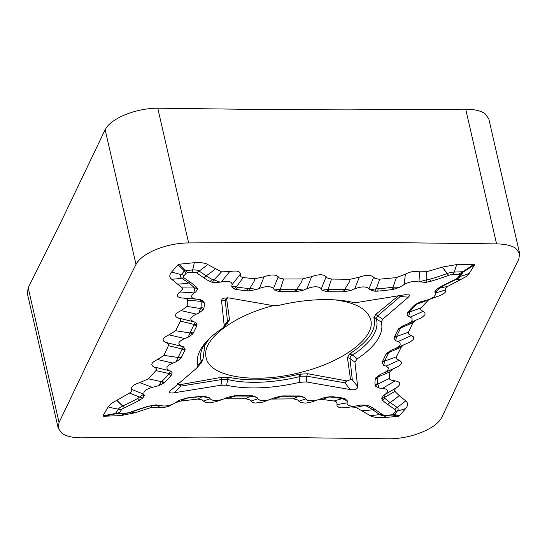 <?xml version="1.0" encoding="UTF-8"?>
<svg xmlns="http://www.w3.org/2000/svg" width="547" height="547" viewBox="0 0 547 547"><rect width="100%" height="100%" fill="white"/><g stroke="black" fill="none" stroke-linecap="round" stroke-linejoin="round"><path stroke-width="0.82" d="M519.65 253.528L488.792 118.802L484.861 113.544C480.574 110.713 474.194 109.25 465.709 109.168L347.796 109.885L276.44 109.667L157.775 108.197L188.633 242.93C177.659 243.053 166.828 245.22 156.141 249.418C145.707 253.835 138.993 258.834 136.005 264.413L106.118 324.207L59.055 422.523L58.242 428.212L62.139 433.463C66.44 436.301 72.826 437.757 81.291 437.832L200.749 437.108L268.522 437.313L389.225 438.803C400.206 438.728 411.036 436.568 421.716 432.315C432.164 427.939 438.872 422.94 441.853 417.313L471.651 354.456L518.802 259.203L519.616 253.548L515.718 248.27C511.424 245.466 505.038 244.003 496.567 243.894L378.155 242.43L306.792 242.205L188.633 242.93M27.371 293.465L28.198 287.79L58.037 228.099L105.147 129.687C108.128 124.06 114.836 119.061 125.284 114.685C135.957 110.432 146.787 108.272 157.775 108.197M440.171 295.503L443.61 293.766L445.149 292.372L445.826 290.977L445.559 288.679L447.815 286.334L466.27 276.556L469.347 273.329L474.625 264.782L473.941 264.31L456.67 264.584A81.818 29.921 87.7 0 1 454.099 272.085A9.819 3.59 -92.3 0 0 453.449 274.409L458.564 274.197L462.755 271.736A3.275 0.848 59.6 0 0 463.193 272.037L459.596 274.909L458.564 274.197M447.815 286.334L439.152 288.283A9.819 8.226 46 0 0 436.499 289.445L434.851 291.729L435.426 294.847L433.723 297.11L429.45 299.394L420.684 301.759L417.265 303.831A9.819 6.4 51.1 0 0 415.276 304.474L414.688 304.994A9.819 7.207 -133.1 0 1 416.869 304.18L428.588 299.859L421.115 307.783L420.609 308.925L420.91 309.937L424.951 312.645L425.026 314.675L421.846 317.533L407.604 323.92L410.92 321.875L412.123 320.351L411.994 318.286L410.195 317.103L423.159 311.387M415.159 320.563L413.012 322.614L408.459 332.2L408.322 333.369L409.006 334.354L413.539 336.911L413.833 338.237L413.115 339.714L410.339 341.882L395.659 348.466L398.968 346.429L400.172 344.904L400.048 342.839L398.018 341.574L411.419 335.543M403.406 345.027L401.224 347.099L396.37 356.835L396.192 358.018L396.828 359.01L399.18 360.241C403.016 362.292 401.881 364.753 395.775 367.632M392.972 368.904L389.922 371.584L389.334 378.374L389.826 379.372L391.064 380.11L395.084 380.876C400.507 381.82 401.231 383.932 397.252 387.214L395.515 388.637L394.565 390.1L394.674 391.132L399.201 395.597L405.724 400.869C408.158 402.954 408.171 405.484 405.751 408.452L399.44 415.85L393.231 414.106L391.905 414.797L386.982 415.228A7.138 3.015 -12.9 0 1 384.897 415.235A7.138 3.015 -12.9 0 1 382.339 414.482L375.317 409.648A122.849 51.917 167.1 0 0 368.979 405.942A9.819 7.911 -63.6 0 0 366.408 406.059L364.76 405.484L355.851 407.358L350.798 406.92M391.884 414.804L398.209 416.356L399.44 415.85M398.209 416.356L383.283 417.628L376.965 417.641L371.816 416.554L355.851 407.358M347.448 400.985L344.808 398.51A9.819 7.788 -72 0 0 342.244 398.667L347.448 400.985L347.092 402.845L336.952 404.609L337.034 405.853L338.887 407.358L341.109 407.884L346.695 407.652M336.952 404.609L337.007 403.05L336.077 401.717L334.62 401.074L322.34 399.467L317.957 399.816M298.833 401.211L297.718 399.96L293.465 398.852L298.382 396.281L304.768 397.512L305.718 398.934L298.833 401.211L300.775 402.626L305.91 403.125L311.544 401.983M293.465 398.852L271.743 399.071M256.946 397.361L252.475 395.816A9.819 5.962 -85.8 0 0 250.567 396.131L256.946 397.361L257.904 398.784L250.854 401.101L252.796 402.551L255.148 403.043L262.738 402.154L275.592 397.416L281.835 396.233L274.56 398.811M250.854 401.101L249.76 399.83L245.548 398.722L223.962 398.907M203.675 396.288A9.819 5.737 -88.9 0 0 202.39 396.637L209.453 397.813L210.164 398.77L203.484 401.074L205.638 402.421L209.59 402.859L215.785 401.724M203.484 401.074L202.287 399.966L198.117 399.078L180.811 401.019L175.587 402.619M157.775 407.412L150.692 407.645L151.902 405.566L160.114 405.464L157.775 407.412L163.471 407.659L169.549 405.997L179.519 400.226L185.693 398.38L180.811 401.019M150.692 407.645L134.952 412.78L120.853 415.617L103.67 416.246L102.986 415.775L108.169 406.886L111.205 403.508L129.502 393.061L131.048 391.85L131.738 390.613L131.595 389.389C131.027 386.729 133.742 384.479 139.731 382.64L148.552 378.811L155.936 370.586L156.435 369.403L156.127 368.377L153.871 366.941C150.227 364.876 151.451 362.408 157.557 359.529L163.929 355.365L168.421 345.649L168.558 344.473L167.867 343.502L165.461 342.347C161.406 340.33 162.609 337.834 169.071 334.86L175.628 330.723L180.483 321.123L180.667 319.968L180.038 319.004L177.693 317.855C173.878 315.934 175.026 313.534 181.132 310.641L187.101 306.395L187.635 300.241L187.149 299.291L185.925 298.607L183.785 298.129M179.84 291.961L194.26 292.946L195.074 292.406L194.144 287.989A9.819 9.135 -172 0 1 197.378 288.577L196.503 287.161A9.819 8.588 -45.5 0 0 193.659 287.093L194.144 287.989L182.24 287.9L182.534 289.151L179.84 291.961C175.84 295.182 176.537 297.185 181.932 297.965L195.826 299.113M182.24 287.9L171.601 279.202C169.187 277.261 169.208 274.84 171.662 271.941L178.076 264.714L179.313 264.208L194.301 262.697L200.653 262.56L205.802 263.497L221.556 271.852L229.692 271.606L221.316 281.896L220.126 282.177L213.939 279.9L221.556 271.852M240.365 274.109L240.283 275.585L241.2 276.844L243.237 277.541L236.468 286.806L231.73 286.525L232.092 284.672L240.365 274.109C240.195 271.196 236.639 270.362 229.692 271.606M243.237 277.541L254.772 278.758L264.085 276.768L259.346 288.406L257.015 289.377L249.391 290.854L246.745 290.758A9.819 5.477 95.4 0 1 248.017 288.454L249.788 288.44A9.819 3.248 -98 0 0 249.391 290.854M278.259 276.796L279.36 277.985L283.606 279.018L280.337 289.206L274.416 289.999L273.459 288.577L278.259 276.796C275.62 274.389 270.895 274.382 264.085 276.768M283.606 279.018L302.436 278.943L311.612 276.652L306.881 288.686L303.592 290.095L296.877 289.26L301.732 281.575L302.436 278.943M322.231 290.149L326.709 291.695A9.819 5.586 99.6 0 1 328.152 289.356L322.231 290.149L321.28 288.727L326.176 276.72C323.475 274.143 318.621 274.115 311.612 276.652M326.176 276.72L327.263 277.958L331.475 279.066L350.217 279.291L359.324 277.144L354.695 288.837L351.406 290.245L344.699 289.411L349.554 281.726L350.217 279.291M369.731 289.698L374.914 291.216A9.819 5.169 99.3 0 1 376.315 288.795L369.731 289.698L369.02 288.741L373.628 277.206C370.784 274.813 366.018 274.792 359.324 277.144M373.628 277.206L374.825 278.307L379.003 279.23L396.349 277.623L405.389 274.163L404.144 284.543L399.666 287.284L393.033 287.141L396.349 277.623M419.522 271.818L426.646 271.729L426.783 279.763L419.009 281.808L419.522 271.818C414.865 270.827 410.154 271.613 405.389 274.163M426.646 271.729L442.461 267.059L456.67 264.584M187.812 272.645L185.953 273.404L184.394 270.909A3.275 2.496 -46.4 0 0 185.187 270.587L187.812 272.645L192.202 272.283A7.138 3.015 -12.9 0 1 196.838 273.028L203.86 277.862A122.849 51.917 167.1 0 0 210.198 281.568A9.819 7.911 116.4 0 1 212.325 279.476L213.939 279.9A9.819 6.044 -88.5 0 0 212.557 282.382L220.126 282.177M214.356 282.628L218.827 282.43M210.198 281.568L212.557 282.382M196.503 287.161A122.849 51.917 167.1 0 0 191.375 282.963L184.353 278.129A7.138 3.015 -12.9 0 1 184.175 275.558L185.953 273.404M197.371 289.561L195.867 291.804L197.371 289.561L197.378 288.577M195.074 292.406L195.867 291.804M231.73 286.525L234.369 289.001A9.819 7.357 115 0 1 236.468 286.806L237.535 287.1A9.819 6.215 -80.5 0 0 236.01 289.377A122.849 51.917 167.1 0 0 246.745 290.758M234.369 289.001L236.01 289.377M254.772 278.758L254.068 281.432L249.788 288.44L257.015 289.377M232.092 284.672C232.037 281.534 228.448 280.611 221.316 281.896M179.313 264.208L185.187 270.587L192.612 269.972A9.819 2.865 -94.7 0 0 192.202 272.283M193.659 287.093A119.998 50.714 167.1 0 0 188.647 282.99L181.625 278.156A9.996 4.226 -12.9 0 1 181.378 274.56L184.394 270.909L178.076 264.714M187.635 300.241L200.899 301.329L201.118 301.965A9.819 8.882 174.9 0 1 204.14 302.388L203.881 301.452A9.819 8.513 -35.1 0 0 200.899 301.329L200.038 299.462L196.564 299.175C190.862 298.347 190.089 296.276 194.26 292.946M203.881 301.452L200.038 299.462M203.922 308.248A9.819 8.773 8.9 0 0 200.906 307.688L200.503 308.563A9.819 8.116 -136.5 0 1 203.422 309.623L203.922 308.248A122.849 51.917 167.1 0 0 204.14 302.388M187.101 306.395L200.503 308.563L198.773 313.151L203.422 309.623M181.467 297.937L196.564 299.175M180.483 321.123L194.055 324.433L195.464 322.231L177.693 317.855M169.071 334.86L184.763 338.538L188.175 337.212L192.715 334.012L193.248 333.137A9.819 8.424 26 0 0 190.301 332.371L194.055 324.433A9.819 8.636 -177.9 0 1 197.139 324.925L195.464 322.231M193.884 325.014A9.819 8.424 -154 0 1 196.831 325.78L197.139 324.925M193.248 333.137L196.831 325.78M192.715 334.012A9.819 7.843 44.6 0 0 189.918 332.932L175.628 330.723M190.301 332.371L188.175 337.212M181.132 310.641L196.407 314.101L198.773 313.151M196.407 314.101C190.267 316.986 189.173 319.414 193.112 321.383M168.421 345.649L182.103 348.986L181.932 349.567A9.819 8.424 -154 0 1 184.879 350.333L185.194 349.478A9.819 8.636 2.1 0 0 182.103 348.986L183.512 346.784L165.461 342.347M185.194 349.478L183.512 346.784M181.296 357.69A9.819 8.424 26 0 0 178.356 356.924L177.966 357.478A9.819 7.843 -135.4 0 1 180.77 358.565L184.879 350.333M163.929 355.365L177.966 357.478L176.223 361.765L180.77 358.565M184.763 338.538C178.37 341.437 177.173 343.906 181.166 345.936M155.936 370.586L168.818 373.512L168.298 374.517A9.819 7.815 -140.8 0 1 171.095 375.509L171.99 374.066A9.819 8.465 6.5 0 0 168.818 373.512L170.548 371.023L153.871 366.941M171.99 374.066L172.052 372.452L170.548 371.023M164.497 382.517A9.819 7.207 46.9 0 0 161.857 381.355L161.461 381.69A9.819 6.612 -125.7 0 1 163.902 383.037L164.497 382.517A116.306 49.155 167.1 0 0 171.095 375.509M148.552 378.811L161.461 381.69L158.493 385.751L163.902 383.037M157.557 359.529L172.811 363.092L176.223 361.765M172.811 363.092C166.548 365.902 165.276 368.343 168.989 370.408M129.502 393.061L139.533 397.047L143.752 394.196L131.595 389.389M108.169 406.886A81.818 67.842 33.3 0 0 118.391 409.149A9.996 4.226 -12.9 0 1 122.685 405.997L122.801 405.942A113.455 47.945 167.1 0 0 137.605 398.544L139.533 397.047A9.819 7.405 -147.4 0 1 142.678 398.066L144.346 395.713L143.752 394.196L142.904 397.86M137.605 398.544A9.819 5.053 -119.1 0 1 139.635 400.137L142.678 398.066M102.986 415.775L115.533 413.498L118.391 409.149A9.819 8.143 -146.7 0 1 121.277 410.031A7.138 3.015 -12.9 0 1 124.34 407.775L124.456 407.727A116.306 49.155 167.1 0 0 139.635 400.137M120.272 413.313L115.978 413.799A3.275 1.272 76.4 0 1 115.533 413.498L119.588 412.602L120.614 413.313L125.735 413.101A7.138 3.015 -12.9 0 0 130.63 412.103L130.754 412.062A116.306 49.155 167.1 0 1 148.456 406.216L155.478 404.93L160.271 405.443L156.374 404.896M121.277 410.031L119.588 412.602M119.766 413.327L120.614 413.313M152.244 405.313A9.819 3.371 80.2 0 0 151.902 405.566L148.88 406.305A9.819 1.21 73.8 0 0 148.668 406.154M139.731 382.64L152.353 387.344L158.493 385.751M152.353 387.344C145.81 389.238 143.047 391.549 144.066 394.284M120.853 415.617A81.818 29.921 -92.3 0 0 124.634 413.443L115.978 413.799L103.67 416.246M186.63 398.025A9.819 1.798 -97.9 0 0 186.418 398.271L185.693 398.38A9.819 0.609 80.4 0 1 185.734 398.168M209.453 397.813L204.263 396.295L201.412 396.384A116.306 49.155 167.1 0 0 186.944 397.977L179.519 400.226M197.412 399.119L202.39 396.637L200.53 396.719A9.819 2.906 85.4 0 1 200.988 396.418M160.271 405.443L163.485 406.031L166.514 405.901L171.232 404.807L174.103 403.536M236.119 395.707A9.819 4.287 -89.8 0 0 235.176 396.055L226.807 398.64M234.417 395.782A9.819 2.427 86.9 0 0 234.02 396.083L227.771 397.266L222.622 399.413L217.685 400.486L213.385 400.404L211.292 399.734L210.164 398.77M252.475 395.816L234.772 395.754L227.771 397.266M245.548 398.722L250.567 396.131L249.507 396.103A9.819 4.287 90.2 0 1 250.478 395.754M282.238 395.932A9.819 2.427 -93.1 0 0 281.835 396.233L297.322 396.254A9.819 4.287 90.2 0 1 298.3 395.905M297.322 396.254L298.382 396.281A9.819 5.962 94.2 0 1 300.296 395.966L282.594 395.905L275.592 397.416M283.941 395.857A9.819 4.287 -89.8 0 0 282.99 396.206M304.768 397.512L300.296 395.966M257.904 398.784L259.798 400.185L262.17 400.678L266.683 400.486L270.444 399.563M334.032 400.951L342.244 398.667L341.198 398.435A9.819 6.215 99.5 0 1 343.174 398.134A122.849 51.917 167.1 0 0 332.432 396.753A9.819 5.477 -84.6 0 0 330.709 397.081L328.918 396.999L322.34 399.467M329.438 396.664A9.819 2.694 89.2 0 0 328.918 396.999L324.009 397.525M332.323 396.739L325.67 397.129L317.67 399.898L312.925 400.821L308.713 400.643L306.723 399.919L305.718 398.934M344.808 398.51L343.174 398.134M368.979 405.942L366.62 405.129A9.819 5.361 101.5 0 0 364.76 405.484L360.617 405.047M366.62 405.129L360.357 405.081L355.823 406.018L351.338 406.175L348.138 405.224L347.119 404.083L347.092 402.845M366.408 406.059A119.998 50.714 -12.9 0 1 372.596 409.676L379.618 414.51A9.996 4.226 167.1 0 0 386.114 415.556L393.539 414.947A3.275 2.954 -69.2 0 0 394.332 414.626L397.348 410.975A9.819 7.795 39.5 0 0 395.009 411.953L393.231 414.106M382.681 400.349A9.819 8.588 134.5 0 1 385.067 398.442L384.555 397.402A9.819 8.451 2 0 0 381.799 398.934L382.681 400.349A122.849 51.917 167.1 0 0 387.809 404.548L394.831 409.382A7.138 3.015 -12.9 0 1 395.009 411.953M381.806 397.949L383.317 395.713L381.806 397.949L381.799 398.934M394.872 391.42L384.555 397.402L384.103 395.105L383.317 395.713M389.334 378.374L377.813 384.144L377.608 383.57A9.819 8.882 -5.1 0 0 375.044 385.122L375.304 386.059A9.819 8.943 140 0 1 377.813 384.144L379.146 388.049L382.62 388.336L395.084 380.876M375.304 386.059L379.146 388.049M375.263 379.269A9.819 8.773 -171.1 0 1 377.82 377.847L378.203 376.876A9.819 7.555 34.4 0 0 375.762 377.888L375.263 379.269A122.849 51.917 167.1 0 0 375.044 385.122M389.82 371.919L378.203 376.876L380.411 374.36L375.762 377.888M397.252 387.214L384.103 395.105M384.924 394.565C389.088 391.242 388.322 389.163 382.62 388.336M396.37 356.835L384.664 361.054L383.721 365.28L386.066 366.128L399.18 360.241M395.659 348.466L391.009 350.299L386.462 353.499L385.936 354.374A9.819 8.424 -154 0 1 388.425 353.157L384.664 361.054A9.819 9.005 5.2 0 0 382.038 362.586L383.721 365.28M384.842 360.521A9.819 8.424 26 0 0 382.353 361.731L382.038 362.586M385.936 354.374L382.353 361.731M386.462 353.499A9.819 7.473 -141.5 0 1 388.801 352.562L401.224 347.099M388.425 353.157L391.009 350.299M386.066 366.128L388.322 367.782L387.953 369.936L385.361 372.172L380.411 374.36M408.459 332.2L396.616 336.508L396.794 335.967A9.819 8.424 26 0 0 394.298 337.178L393.99 338.032A9.819 9.005 -174.8 0 1 396.616 336.508L395.666 340.726L398.018 341.574M393.99 338.032L395.666 340.726M397.881 329.82A9.819 8.424 -154 0 1 400.377 328.61L400.753 328.009A9.819 7.473 38.5 0 0 398.414 328.945L394.298 337.178M413.012 322.614L400.753 328.009L402.961 325.745L398.414 328.945M421.115 307.783L409.888 311.92L410.435 311.017A9.819 7.815 39.2 0 0 408.089 312.002L407.194 313.445A9.819 9.032 -167.4 0 1 409.888 311.92L408.636 316.487L410.195 317.103M407.194 313.445L407.132 315.058L408.636 316.487M414.688 304.994A116.306 49.155 167.1 0 0 408.089 312.002M420.684 301.759L415.276 304.474M407.604 323.92L402.961 325.745M469.347 273.329A81.818 67.842 -146.7 0 1 460.335 276.385A9.996 4.226 -12.9 0 1 456.041 279.538L455.924 279.592A113.455 47.945 167.1 0 0 441.121 286.99L439.152 288.283L435.378 293.083L445.696 289.869M435.111 293.226L436.28 289.65M441.121 286.99A9.819 5.053 60.9 0 0 439.685 287.291M474.625 264.782L463.193 272.037L460.335 276.385A9.819 8.143 33.3 0 0 457.907 277.479A7.138 3.015 -12.9 0 1 456.027 279.12A7.138 3.015 -12.9 0 1 454.837 279.736L454.728 279.784A116.306 49.155 167.1 0 0 439.549 287.373L436.499 289.445M457.907 277.479L459.596 274.909M425.73 282.389L419.009 281.808L426.168 282.327A9.819 2.55 -89.1 0 1 426.783 279.763L429.853 279.223A9.819 1.21 -106.2 0 1 430.721 281.295A116.306 49.155 167.1 0 0 448.431 275.449L448.554 275.408A7.138 3.015 -12.9 0 1 453.449 274.409M426.168 282.327L430.721 281.295M442.461 267.059A81.818 21.928 69.6 0 0 447.248 273.479A9.996 4.226 167.1 0 1 454.099 272.085L462.755 271.736L473.941 264.31M379.714 279.209L376.315 288.795L378.196 288.816A9.819 2.906 -94.6 0 0 377.772 291.127A116.306 49.155 167.1 0 0 392.24 289.534A9.819 1.798 82.1 0 1 392.308 287.264L393.033 287.141A9.819 0.82 -102.3 0 0 393.334 289.363L399.666 287.284M392.24 289.534L393.334 289.363M374.914 291.216L377.772 291.127M418.913 282.067C414.195 280.843 409.272 281.671 404.144 284.543M331.475 279.066L328.152 289.356L329.226 289.431A9.819 4.287 -89.8 0 0 328.344 291.756L342.675 291.804A9.819 4.287 90.2 0 1 343.557 289.479L344.699 289.411A9.819 2.803 -97.9 0 0 344.405 291.756L351.406 290.245M342.675 291.804L344.405 291.756M326.709 291.695L328.344 291.756M369.02 288.741C366.196 286.313 361.417 286.341 354.695 288.837M294.86 291.654L296.59 291.606A9.819 2.803 82.1 0 1 296.877 289.26L281.404 289.281A9.819 4.287 -89.8 0 0 280.529 291.606L294.86 291.654A9.819 4.287 90.2 0 1 295.736 289.329M296.59 291.606L303.592 290.095M281.404 289.281L280.337 289.206A9.819 5.586 -80.4 0 0 278.888 291.544L280.529 291.606M274.416 289.999L278.888 291.544M321.28 288.727C318.586 286.163 313.787 286.149 306.881 288.686M273.459 288.577C270.874 286.054 266.17 285.999 259.346 288.406M177.652 383.693L178.965 384.603L181.071 384.486L221.679 377.314L228.728 377.286C248.858 381.56 272.365 380.541 299.25 374.23L307.817 373.758L347.119 380.965A6.543 4.082 -38.3 0 0 344.904 382.818L350.237 389.58L306.341 381.943L299.619 382.319A94.255 39.835 -12.9 0 1 226.649 385.238L220.988 385.225L174.343 392.746C170.008 393.355 168.661 392.698 170.302 390.79L196.441 368.322L197.672 366.866L197.87 365.417A94.255 39.835 -12.9 0 1 204.168 344.261A94.255 39.835 -12.9 0 1 221.843 328.754L223.45 327.407L224.236 325.889L221.528 300.618L222.061 299.147L223.559 298.142L228.94 297.93L272.837 305.568L279.565 305.192A94.255 39.835 -12.9 0 1 352.528 302.272L358.196 302.286L404.842 294.765L409.279 294.881L409.532 295.804L408.37 297.199L382.736 319.188L381.307 322.094A94.255 39.835 -12.9 0 1 357.335 358.757L354.935 362.107L357.635 386.558L352.302 379.803A6.543 4.082 -38.3 0 0 350.032 379.775L350.436 378.715L347.42 357.581L349.622 353.916L350.504 353.3C368.917 341.034 376.726 329.267 373.943 317.992L375.741 314.402L398.674 295.626M350.237 389.58C355.092 390.216 357.56 389.211 357.635 386.558M357.335 358.757L352.466 355.112L350.271 356.555L349.957 358.538L354.935 362.107M345.102 380.89L344.904 382.818L306.737 376.179L300.939 376.199L299.859 376.596L299.619 382.319M375.741 314.402A8.184 5.778 -130.6 0 1 377.69 315.872L376.076 318.306L376.274 318.833L381.307 322.094M226.649 385.238L227.627 379.522L221.863 379.495A8.184 1.135 80.8 0 1 221.679 377.314M200.646 363.461L201.228 361.348A8.184 7.412 162.9 0 1 202.964 359.502L201.173 363.167L200.181 364.015M197.87 365.417L201.228 361.348A90.105 38.078 -12.9 0 1 205.727 342.401M223.169 327.728L226.93 323.448L227.545 321.643A8.184 7.405 173.7 0 1 229.542 319.701L227.299 323.366L226.41 323.988M347.119 380.965L350.032 379.775M227.62 297.753L226.677 299.182L229.542 319.701M209.111 338.839L204.804 345.383L202.964 359.502M273.185 305.623C232.229 316.187 201.193 340.2 206.13 357.547C209.296 377.423 256.454 384.425 301.862 372.09C343.598 361.704 375.721 337.342 370.743 319.913C367.775 309.233 355.762 302.546 334.696 299.859M398.893 295.722L400.274 296.495L377.69 315.872L382.736 319.188M399.953 295.551A6.543 3.159 -85 0 1 400.274 296.495L408.37 297.199M373.854 317.431A8.184 7.391 178 0 1 376.076 318.306M373.943 317.992A8.184 7.412 162.9 0 1 376.274 318.833A90.105 38.078 -12.9 0 1 352.466 355.112A8.184 4.834 -122.9 0 0 350.504 353.3M349.622 353.916A8.184 5.429 -127.3 0 1 351.625 355.502M347.42 357.581A8.184 7.405 173.7 0 1 349.957 358.538L352.302 379.803L350.436 378.715M220.988 385.225L221.863 379.495L180.763 386.12A6.543 0.684 44.1 0 0 178.965 384.603M174.343 392.746L180.763 386.12L181.071 384.486M226.841 379.235A8.184 5.053 98.6 0 1 227.73 377.102M299.25 374.23L299.859 376.596A90.105 38.078 -12.9 0 1 227.627 379.522A8.184 5.627 103.3 0 1 228.728 377.286M300.939 376.199A8.184 0.609 79.1 0 1 300.604 373.936M306.341 381.943L306.737 376.179A8.184 5.224 99.9 0 1 307.817 373.758M224.243 325.403L227.545 321.643L225.2 300.378A6.543 6.167 81.1 0 1 227.244 298.019M221.549 300.953L225.2 300.378L226.677 299.182M226.745 323.653A8.184 5.429 -127.3 0 1 227.299 323.366M201.385 361.697A8.184 7.391 178 0 1 203.053 360.07M200.558 363.564A8.184 5.778 -130.6 0 1 201.173 363.167M105.147 129.687L136.005 264.413M465.709 109.168L496.567 243.894M28.198 287.79L59.055 422.523M212.325 279.476A119.998 50.714 -12.9 0 1 206.13 275.859A9.819 8.294 -55.4 0 0 203.86 277.862M215.395 268.796A81.818 69.134 124.6 0 1 206.13 275.859L199.108 271.018A9.819 8.294 -55.4 0 0 196.838 273.028M207.86 264.399A81.818 69.134 124.6 0 1 199.108 271.018A9.996 4.226 167.1 0 0 192.612 269.972A81.818 23.897 85.3 0 0 194.301 262.697M171.662 271.941A81.818 64.977 39.5 0 0 181.378 274.56A9.819 7.795 -140.5 0 1 184.175 275.558M171.601 279.202A81.818 69.134 -55.4 0 0 181.625 278.156A9.819 8.294 124.6 0 1 184.353 278.129M178.014 284.057A81.818 69.134 -55.4 0 0 188.647 282.99A9.819 8.294 124.6 0 1 191.375 282.963M248.017 288.454A119.998 50.714 -12.9 0 1 237.535 287.1M200.906 307.688A119.998 50.714 167.1 0 0 201.118 301.965M178.356 356.924L181.932 349.567M161.857 381.355A113.455 47.945 167.1 0 0 168.298 374.517M116.696 400.076A81.818 31.569 65.9 0 0 122.801 405.942A9.819 3.788 -114.1 0 1 124.456 407.727M116.586 400.131A81.818 31.569 65.9 0 0 122.685 405.997A9.819 3.788 -114.1 0 1 124.34 407.775M134.952 412.78A81.818 21.928 -110.4 0 1 131.478 412.048A9.996 4.226 167.1 0 1 124.634 413.443A9.819 3.59 87.7 0 1 125.311 413.122M135.075 412.732A81.818 21.928 -110.4 0 1 131.601 412.007L131.478 412.048A9.819 2.632 69.6 0 0 131.006 411.966M148.88 406.305A113.455 47.945 -12.9 0 0 131.601 412.007A9.819 2.632 69.6 0 0 130.931 411.959M186.418 398.271A113.455 47.945 -12.9 0 1 200.53 396.719M235.176 396.055L249.507 396.103M330.709 397.081A119.998 50.714 -12.9 0 1 341.198 398.435M362.128 410.735A81.818 69.134 -55.4 0 0 372.596 409.676A9.819 8.294 124.6 0 1 375.317 409.648M369.745 415.556A81.818 69.134 -55.4 0 0 379.618 414.51A9.819 8.294 124.6 0 1 382.339 414.482M383.283 417.628A81.818 23.897 -94.7 0 0 386.114 415.556A9.819 2.865 85.3 0 1 386.585 415.255M385.067 398.442A119.998 50.714 167.1 0 0 390.079 402.537L397.101 407.371A9.996 4.226 -12.9 0 1 397.348 410.975A81.818 64.977 -140.5 0 0 405.751 408.452M405.724 400.869A81.818 69.134 124.6 0 1 397.101 407.371A9.819 8.294 -55.4 0 0 394.831 409.382M399.201 395.597A81.818 69.134 124.6 0 1 390.079 402.537A9.819 8.294 -55.4 0 0 387.809 404.548M377.82 377.847A119.998 50.714 167.1 0 0 377.608 383.57M400.377 328.61L396.794 335.967M416.869 304.18A113.455 47.945 167.1 0 0 410.435 311.017M460.731 279.777A81.818 31.569 -114.1 0 1 455.924 279.592A9.819 3.788 65.9 0 0 455.083 279.62M460.847 279.722A81.818 31.569 -114.1 0 1 456.041 279.538A9.819 3.788 65.9 0 0 455.179 279.579M442.338 267.1A81.818 21.928 69.6 0 0 447.125 273.527L447.248 273.479A9.819 2.632 -110.4 0 1 448.554 275.408M429.853 279.223A113.455 47.945 -12.9 0 0 447.125 273.527A9.819 2.632 -110.4 0 1 448.431 275.449M392.308 287.264A113.455 47.945 -12.9 0 1 378.196 288.816M343.557 289.479L329.226 289.431M27.35 293.472L58.208 428.198M197.255 299.216L197.836 299.257M175.806 402.524L175.006 402.9M176.312 402.134L176.722 401.881M215.798 401.717L222.622 399.413M311.523 401.99L318.258 399.713M346.661 407.659L356.439 405.915M383.707 373.02L396.65 367.269M439.617 287.332L437.887 288.378M429.45 299.394L440.137 295.517M197.016 367.782L200.448 363.7"/></g></svg>
